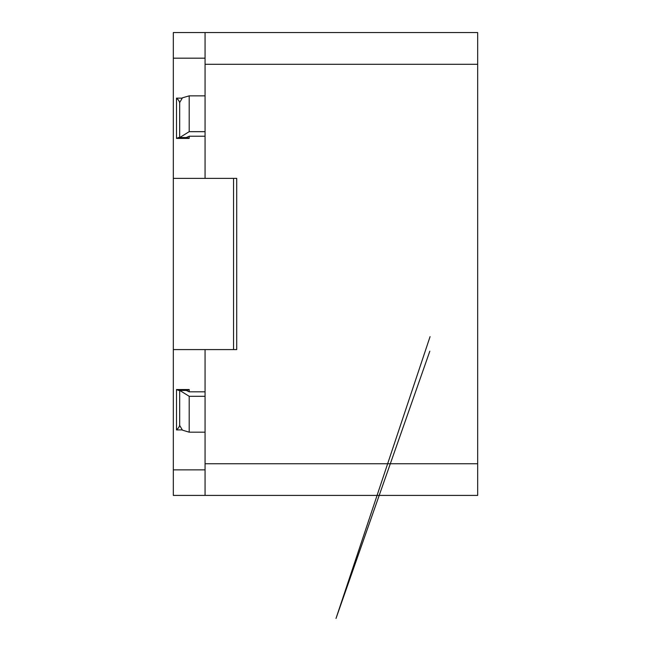 <?xml version="1.0" encoding="UTF-8"?>
<svg xmlns="http://www.w3.org/2000/svg" width="651" height="651" viewBox="0 0 651 651"><rect width="100%" height="100%" fill="white"/><g stroke="black" fill="none" stroke-linecap="round" stroke-linejoin="round"><path stroke-width="0.98" d="M173.321 469.835L173.321 32.55L477.679 32.55L477.679 495.444L173.321 495.444L173.321 469.835L205.024 469.835M236.728 349.278L236.728 178.39L205.024 178.39L205.024 32.55M173.321 349.595L233.554 349.595L233.554 178.39L173.321 178.39M173.321 58.159L205.024 58.159M205.024 95.827L189.172 95.827L182.443 97.796L179.66 102.557L179.66 137.524L179.66 102.581L178.732 100.335L176.486 98.098L182.044 98.098M185.999 389.542L186.927 390.47L189.172 389.542L189.172 391.812L186.267 390.47M179.66 389.542L178.732 390.47L176.486 389.542L176.486 429.896L182.044 429.896M205.024 432.158L189.172 432.158L182.443 430.189L179.66 425.412L178.732 427.65L176.486 429.896M185.999 138.451L186.804 137.524L189.172 138.451L189.172 136.181L186.267 137.524M176.486 98.098L176.486 138.451L178.602 137.524L179.66 138.451M236.728 178.39L236.728 349.595L205.024 349.595L205.024 495.444L477.679 495.444M205.024 396.296L189.172 396.296L179.741 390.47M205.024 391.812L189.172 391.812M179.66 425.437L179.66 390.47M205.024 131.697L189.172 131.697L179.741 137.524M205.024 136.181L189.172 136.181M176.486 389.542L189.172 389.542M176.486 138.451L189.172 138.451M477.679 463.732L205.024 463.732M477.679 64.254L205.024 64.254M189.172 432.158L189.172 396.296M189.172 95.827L189.172 131.697M186.927 390.47L178.732 390.47M186.927 137.524L178.732 137.524M430.083 336.681L336.03 618.45L429.831 351.182"/></g></svg>
